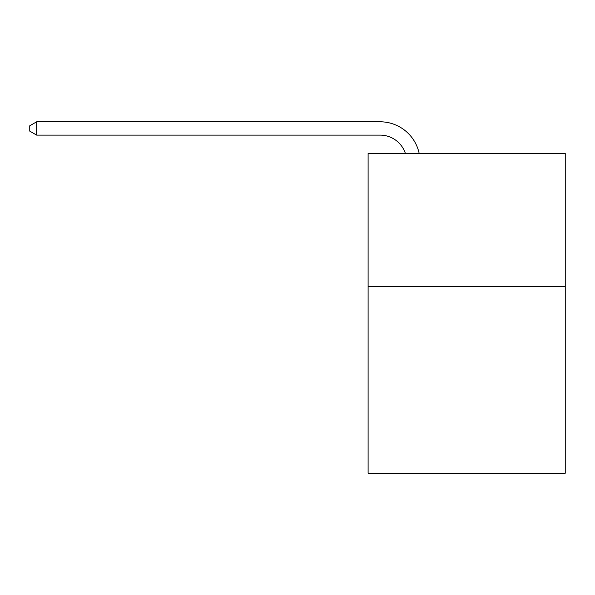 <?xml version="1.0" encoding="UTF-8"?>
<svg xmlns="http://www.w3.org/2000/svg" width="595" height="595" viewBox="0 0 595 595"><rect width="100%" height="100%" fill="white"/><g stroke="black" fill="none" stroke-linecap="round" stroke-linejoin="round"><path stroke-width="0.89" d="M565.25 286.708L565.25 473.204L368.104 473.204L368.104 153.503L565.25 153.503L565.25 286.708L368.104 286.708M380.086 121.796L36.674 121.796L380.086 121.796A39.962 39.962 139 0 1 419.192 153.503M405.418 153.503A26.641 26.641 -41 0 0 380.086 135.117L36.674 135.117L29.75 131.123L29.75 125.79L36.674 121.796L36.674 135.117"/></g></svg>
